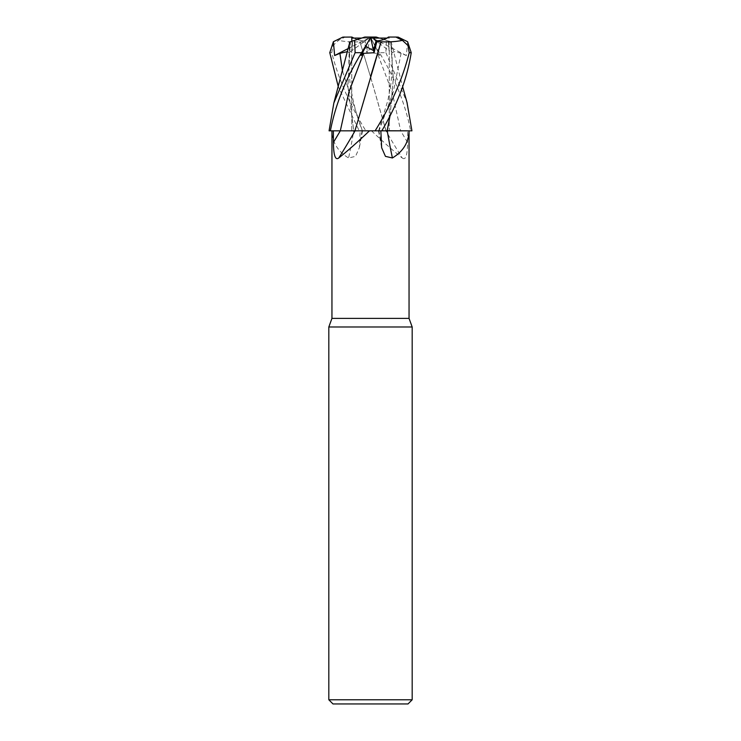 <?xml version="1.0" encoding="UTF-8"?>
<svg xmlns="http://www.w3.org/2000/svg" width="741" height="741" viewBox="0 0 741 741"><rect width="100%" height="100%" fill="white"/><g stroke="black" fill="none" stroke-linecap="round" stroke-linejoin="round"><path stroke-width="0.56" stroke-dasharray="3.71 2.78" d="M375.039 130.833L381.763 130.833M407.615 41.718L406.355 55.529L401.094 53.343L393.249 92.06L379.059 130.786L382.217 130.842L378.642 130.768L387.265 130.749M371.51 130.833C383.745 142.402 393.99 151.451 402.224 157.972A611.594 463.347 70 0 1 385.95 130.833L370.5 130.833L386.033 130.749L370.37 76.304L385.95 130.749L400.677 130.786L385.959 130.833L411.885 130.833L378.92 130.833A607.796 372.714 -73.6 0 0 381.069 142.383M370.5 130.731L389.257 130.731L370.5 130.731M409.051 318.398L331.949 318.398M402.224 157.972C406.624 161.418 407.513 150.969 407.578 142.383L407.643 130.833L409.051 130.833L378.92 130.833M412.181 326.985L328.819 326.985M412.181 699.782L328.819 699.782M379.42 52.685L372.806 41.718L379.837 55.529L375.224 46.405L370.5 49.202L375.224 46.405L371 38.087L367.536 38.087L365.026 41.033L367.425 50.601L370.5 49.202L367.425 50.61L365.026 41.033C360.154 40.523 356.477 39.542 353.976 38.087L351.753 38.087M379.383 38.097L388.441 41.033L379.383 38.087L371 38.087L375.224 46.405L371.028 38.087M401.094 53.343L395.055 51.564L391.896 52.722L391.267 41.95L388.441 41.033L389.006 50.601L389.247 38.087L371.926 38.087L389.006 50.601L388.441 41.033L379.383 38.087L371.926 38.087M387.024 38.087L389.247 38.087M408.013 703.95L332.987 703.95M353.753 130.833L362.516 130.833L360.145 130.833L359.357 147.691L355.55 156.36L348.594 157.972A611.594 375.039 73.6 0 0 353.753 130.833L331.959 130.833C332.274 142.402 337.813 151.451 348.594 157.972M350.391 41.737L347.872 86.262L353.772 130.749L331.394 130.824L360.145 130.833M352.623 37.05L345.065 37.05L338.554 40.385L333.024 45.525L331.764 52.676C338.304 78.657 349.669 104.713 365.869 130.833L359.237 130.833L338.322 86.836M342.574 71.46L362.358 130.768L353.735 130.749L386.052 130.833M353.577 130.833L362.358 130.768C356.671 116.42 352.568 100.544 350.048 83.159L348.863 67.579C348.826 56.186 349.317 47.581 350.345 41.755L349.863 41.913M330.421 130.833L331.959 130.833M354.976 130.833L353.049 130.74M407.578 142.383A607.796 460.476 70 0 1 400.714 130.833L407.643 130.833M349.243 42.117L350.326 41.765L347.918 86.41L353.79 130.833M370.259 38.087L366.943 52.722L364.239 41.95L359.894 41.765C351.947 42.172 344.648 41.672 337.989 40.264M365.804 46.414L370.028 38.087M369.074 38.087L351.994 50.601L352.559 41.033L351.994 50.601L352.345 46.405L369.074 38.087L361.617 38.087L370 38.087L365.795 46.424L370.528 37.05M349.733 41.95L364.822 37.05L376.178 37.05L386.422 40.385L385.885 52.676L379.42 52.676C395.166 78.565 405.568 104.62 410.625 130.833L400.677 130.786L392.109 92.06L377.438 53.343L366.943 52.722M348.39 48.443L352.345 46.405L351.864 41.264L351.994 50.61L349.104 52.722L349.678 42.774M353.976 38.097C356.477 39.542 360.154 40.523 365.026 41.033L364.239 41.95M367.536 38.087L353.976 38.087M406.355 55.529L372.528 38.087M361.617 38.087L368.472 38.087M347.631 51.601L349.104 52.722M386.394 130.749L383.421 130.74M381.819 130.74L378.614 130.833M391.757 42.117L390.674 41.765L393.276 78.731L390.127 115.207M378.642 130.768L387.969 100.054L390.776 84.474C392.258 72.951 392.582 62.114 391.757 51.981L390.655 41.755L393.323 78.444L390.174 115.124M390.609 41.737L391.137 41.913L402.678 86.836M385.885 52.685L406.976 102.378M390.711 41.774L386.052 40.264M379.837 55.529L377.438 53.343M370.37 76.304L359.904 41.765L370.37 76.304M370.861 75.582L354.995 130.749M398.241 37.143L389.257 37.05L389.006 50.61L391.896 52.722M372.806 41.718L370.972 38.097M361.163 55.529L365.776 46.405M345.074 37.05L344.454 37.05M388.377 37.05L389.257 37.115M362.08 130.833A607.796 372.714 73.6 0 1 359.931 142.383M331.764 52.676L329.782 52.676M389.257 130.731L409.606 130.824L389.257 130.731L389.257 49.202L389.257 130.731M362.516 130.833L359.357 147.691M378.484 130.833L381.643 147.691M351.743 49.202L351.743 130.731L331.394 130.824L351.743 130.731L351.743 49.202M334.024 102.378L333.839 103.045"/><path stroke-width="1.11" d="M387.024 38.097C384.523 39.542 380.846 40.523 375.974 41.033C382.115 40.366 386.246 39.032 388.377 37.05L395.926 37.05L402.446 40.385L407.976 45.525L409.236 52.676C402.696 78.657 391.331 104.713 375.131 130.833L369.49 130.833C357.255 142.402 347.01 151.451 338.776 157.972C334.376 161.418 333.487 150.969 333.422 142.383L333.357 130.833M390.127 115.207L387.145 130.749L409.041 130.833C408.726 142.402 403.187 151.451 392.406 157.972L385.45 156.36L381.643 147.691L380.855 130.833M331.949 130.833L331.949 318.398L409.051 318.398L412.181 326.985L412.181 699.782L328.819 699.782L332.987 703.95L408.013 703.95L412.181 699.782M331.949 318.398L328.819 326.985L412.181 326.985M361.58 52.685L368.194 41.718L361.163 55.529L363.562 53.343L374.057 52.722L376.761 41.95L375.974 41.033L373.575 50.601L365.804 46.414M355.115 52.685L333.839 103.045L329.078 130.833L355.041 130.833A611.594 463.347 -70 0 1 338.776 157.972M376.761 41.95L381.106 41.765L354.948 130.833L369.49 130.833M387.247 130.833A611.594 375.039 -73.6 0 0 392.406 157.972M375.131 130.833L409.041 130.833L409.051 318.398M390.174 115.124L387.182 130.833M406.976 102.378L411.922 130.833L387.21 130.833M353.049 130.74L355.013 130.749M368.194 41.718L370.546 37.05L364.822 37.05L352.559 41.033L354.578 40.385L355.115 52.676L361.58 52.676C345.834 78.565 335.432 104.62 330.375 130.833M353.976 38.087L351.743 37.05L351.864 41.264L351.753 38.087L361.617 38.087M370.028 38.087L370.741 38.087L373.575 50.601L375.974 41.033L373.464 38.097M370.741 38.087L387.024 38.087M365.795 46.424L373.575 50.61L374.057 52.722M370.972 38.097L370.5 37.143L371 38.087M349.243 42.117L354.948 40.264M338.322 86.836L329.782 52.685L333.385 41.718L334.645 55.529L339.906 53.343L347.631 51.601M349.678 42.774L349.733 41.95M387.2 130.749L386.394 130.749M383.421 130.74L381.819 130.74M411.218 52.685L407.615 41.718L398.241 37.143L395.935 37.05M381.772 130.833C397.389 104.62 407.207 78.565 411.218 52.676L409.236 52.676M381.078 41.737L370.861 75.582M381.115 41.774C389.053 42.172 396.352 41.672 403.011 40.264M379.383 38.087L376.178 37.05L370.546 37.05M333.385 41.718L342.759 37.143L351.743 37.05M334.645 55.529L348.39 48.443M363.562 53.343L348.891 92.06L340.314 130.833A607.796 460.476 -70 0 1 333.422 142.383M339.906 53.343L342.574 71.46M328.819 326.985L328.819 699.782M349.863 41.913L333.839 103.045M407.161 103.045L402.678 86.836M342.759 37.143L344.454 37.05"/></g></svg>
